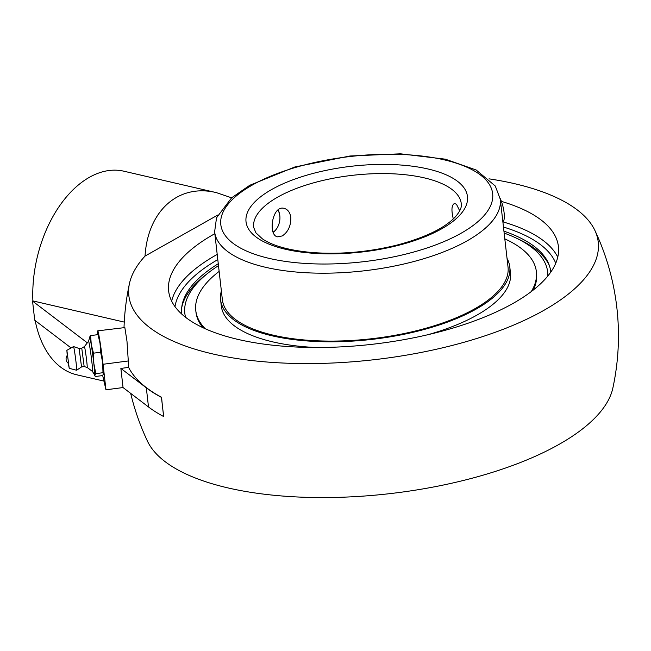 <?xml version="1.0" encoding="UTF-8"?>
<svg xmlns="http://www.w3.org/2000/svg" width="651" height="651" viewBox="0 0 651 651"><rect width="100%" height="100%" fill="white"/><g stroke="black" fill="none" stroke-linecap="round" stroke-linejoin="round"><path stroke-width="0.98" d="M550.811 272.085A185.698 71.96 -6.5 0 0 548.85 264.192A185.698 71.96 -6.5 0 0 503.939 231.17M218.272 263.72A185.698 71.96 -6.5 0 0 181.93 306.003A185.698 71.96 -6.5 0 0 181.8 314.124M501.416 201.395A196.146 76.012 173.5 0 1 558.42 246.574A196.146 76.012 173.5 0 1 513.029 303.431A196.146 76.012 173.5 0 1 300.917 347.219A196.146 76.012 173.5 0 1 168.642 290.989A196.146 76.012 173.5 0 1 214.033 234.132A196.146 76.012 173.5 0 1 214.846 233.676M35.17 320.569A104.486 65.076 103 0 0 76.802 374.805L103.965 381.104M71.081 347.943L34.731 320.235L32.55 301.096L87.315 342.841M217.703 215.09L145.035 256.079C147.777 210.647 178.602 183.273 216.457 192.655L123.991 171.229A104.486 65.076 103 0 0 32.884 300.908L32.55 301.096M97.731 334.663A24.38 0.976 82.5 0 1 97.756 330.838L124.854 327.583L126.986 341.262L128.288 360.963A246.078 226.638 167.1 0 0 128.621 367.4L120.866 368.417L123.047 387.557L105.958 389.794L102.655 375.399M97.756 330.838A24.38 0.976 82.5 0 1 98.382 332.685A24.38 0.976 82.5 0 1 103.053 364.275L105.958 389.794M120.866 368.417L146.32 387.817A247.29 95.827 -6.5 0 0 161.456 397.395L163.637 416.534A247.29 95.827 173.5 0 1 148.501 406.956L123.047 387.557M32.884 300.908L124.26 322.09M161.456 397.395L161.603 397.305A235.117 146.434 103 0 0 162.547 406.965A235.117 146.434 103 0 0 163.783 416.453L163.637 416.534M128.621 367.4A247.063 95.746 -6.5 0 0 161.603 397.305M145.035 256.079A236.223 91.539 -6.5 0 0 129.476 283.462A236.223 91.539 -6.5 0 0 212.608 353.908A236.223 91.539 -6.5 0 0 481.065 337.12A236.223 91.539 -6.5 0 0 594.892 230.43A247.29 247.29 0 0 1 612.851 388.094A236.223 91.539 173.5 0 1 468.85 479.079A236.223 91.539 173.5 0 1 227.874 487.892A236.223 91.539 173.5 0 1 147.443 441.118A247.29 247.29 0 0 1 130.68 393.375M594.892 230.43A236.223 91.539 -6.5 0 0 489.007 178.838M216.457 192.655L231.61 197.823M67.501 355.104L68.607 363.543A5.631 5.631 0 0 1 67.501 355.104M91.889 362.168A15.266 0.61 82.5 0 1 92.515 371.501L87.144 367.424A10.514 0.423 82.5 0 1 87.136 367.416A10.514 0.423 82.5 0 0 86.705 360.996A10.514 0.423 82.5 0 0 84.418 346.584L88.552 341.254A15.266 0.61 82.5 0 1 91.889 362.168M88.536 341.27L89.651 337.503A18.912 0.757 82.5 0 1 93.809 363.348A18.912 0.757 82.5 0 1 94.541 374.846L92.499 371.485M84.166 366.578L81.538 366.928L79.129 348.505L81.757 348.163L84.166 366.578L87.144 367.424M67.224 355.454L66.874 350.319L73.514 346.568A11.946 0.48 82.5 0 1 73.53 346.568A11.946 0.48 82.5 0 1 76.118 362.941A11.946 0.48 82.5 0 1 76.639 370.24A11.946 0.48 82.5 0 1 76.615 370.248L69.234 368.328L68.249 363.282M66.874 350.319L69.234 368.328M98.334 335.989L100.026 343.337L100.653 352.232L102.614 362.363L102.988 372.706L103.525 374.04L102.467 375.586L95.29 376.53L94.753 375.188L95.811 373.641L93.85 363.51L93.484 353.176L91.262 344.485L90.627 335.59L89.561 337.21A19.351 0.781 82.5 0 1 89.569 337.137A19.351 0.781 82.5 0 1 91.262 344.485A19.351 0.781 82.5 0 1 93.85 363.51A19.351 0.781 82.5 0 1 94.753 375.188A19.351 0.781 82.5 0 1 94.533 375.147A19.351 0.781 82.5 0 1 94.33 374.496M95.29 376.53L94.753 375.188M98.26 335.306L98.561 336.03A19.351 0.781 82.5 0 1 100.026 343.337A19.351 0.781 82.5 0 1 102.614 362.363A19.351 0.781 82.5 0 1 103.533 373.967L103.525 374.04M102.988 372.706L95.811 373.641M100.653 352.232L93.484 353.176M97.805 334.655L90.627 335.59M89.537 337.893A19.351 0.781 82.5 0 1 89.561 337.21L89.561 337.202M84.402 346.592A10.514 0.423 82.5 0 1 84.418 346.584L81.749 348.163M453.308 218.931C451.192 210.224 451.566 205.073 454.447 203.494L456.481 204.276L459.704 210.843M282.257 235.939L277.627 236.834C267.626 235.491 272.216 204.731 284.218 208.393C287.848 209.41 290.053 212.446 290.842 217.491C290.948 225.864 288.092 232.008 282.257 235.939M504.151 233.082A182.606 70.764 173.5 0 1 515.185 237.599A182.606 70.764 173.5 0 1 547.849 276M185.559 317.281A182.606 70.764 173.5 0 1 208.751 272.509A182.606 70.764 173.5 0 1 218.484 265.632M208.751 272.509L205.765 274.844A186.438 72.245 -6.5 0 0 181.719 307.663M549.436 265.771A186.438 72.245 -6.5 0 0 518.619 239.194L515.185 237.599M214.627 231.78L222.365 299.672A143.757 55.709 -6.5 0 0 312.838 340.587A143.757 55.709 -6.5 0 0 465.416 313.668A143.757 55.709 -6.5 0 0 508.032 267.13L500.293 199.23L495.281 186.015L476.198 170.017L445.317 159.169L400.422 153.815L349.945 156.004L294.87 166.965L249.781 185.275L231.593 197.839L216.523 217.833L214.627 231.78A143.757 55.709 -6.5 0 0 311.569 272.989A143.757 55.709 -6.5 0 0 467.027 240.903A143.757 55.709 -6.5 0 0 500.293 199.23M221.373 290.964A145.523 56.393 -6.5 0 0 220.608 299.875A145.523 56.393 -6.5 0 0 312.195 341.287A145.523 56.393 -6.5 0 0 466.653 314.034A145.523 56.393 -6.5 0 0 509.79 266.926A145.523 56.393 -6.5 0 0 507.039 258.414M533.185 290.11A171.4 66.418 -6.5 0 0 536.562 273.306L536.375 271.687A171.4 66.418 -6.5 0 0 504.81 238.876M219.143 271.418A171.4 66.418 -6.5 0 0 195.772 310.494L195.959 312.114A171.4 66.418 -6.5 0 0 203.022 327.73M195.772 310.494A171.4 66.418 -6.5 0 0 205.211 328.731M531.281 291.583A171.4 66.418 -6.5 0 0 536.375 271.687M220.608 299.875L221.299 305.946A145.523 56.393 -6.5 0 0 315.507 347.496M428.032 334.679A145.523 56.393 -6.5 0 0 467.345 320.105A145.523 56.393 -6.5 0 0 510.482 272.997L509.79 266.926M273.282 232.505A14.599 9.09 103 0 0 275.34 230.389L276.065 229.477A12.857 8.007 -77 0 1 273.135 232.122M277.79 210.192A12.857 8.007 -77 0 1 278.05 210.558A12.857 8.007 -77 0 1 279.58 214.317L279.328 213.178A14.599 9.09 103 0 0 278.172 209.882M279.58 214.317A12.857 8.007 -77 0 1 276.065 229.477M502.873 221.845A14.599 4.044 -103.5 0 0 502.662 205.334A14.599 4.044 -103.5 0 0 500.196 198.474M503.467 227.044A192.663 74.662 173.5 0 1 555.751 263.248M174.997 306.629A192.663 74.662 173.5 0 1 217.8 259.594M217.206 254.411A196.146 76.012 -6.5 0 0 216.392 254.866A196.146 76.012 -6.5 0 0 171.669 301.144M557.761 257.153A196.146 76.012 -6.5 0 0 502.873 221.861M128.288 360.963L103.053 364.275M146.32 387.817L148.501 406.956M253.646 227.337A104.486 40.492 173.5 0 1 277.822 197.05A104.486 40.492 173.5 0 1 390.82 173.727A104.486 40.492 173.5 0 1 461.282 203.682C461.958 207.059 460.029 211.404 455.48 216.726C444.91 227.996 425.526 237.42 397.322 244.996C368.612 252.1 340.196 254.614 312.065 252.523C289.402 250.448 272.859 245.899 262.451 238.893L255.941 232.871L253.646 227.337M252.474 184.957A136.791 53.008 173.5 0 1 484.556 178.52A136.791 53.008 173.5 0 1 333.182 263.899A136.791 53.008 173.5 0 1 252.474 184.957M271.793 189.441A111.451 43.194 -6.5 0 0 337.543 253.752A111.451 43.194 -6.5 0 0 460.875 184.192A111.451 43.194 -6.5 0 0 271.793 189.441M129.476 283.462A247.29 247.29 0 0 0 124.024 327.396M81.546 366.92L76.639 370.24M94.533 375.147L94.834 375.871M79.129 348.505L73.53 346.568"/></g></svg>
